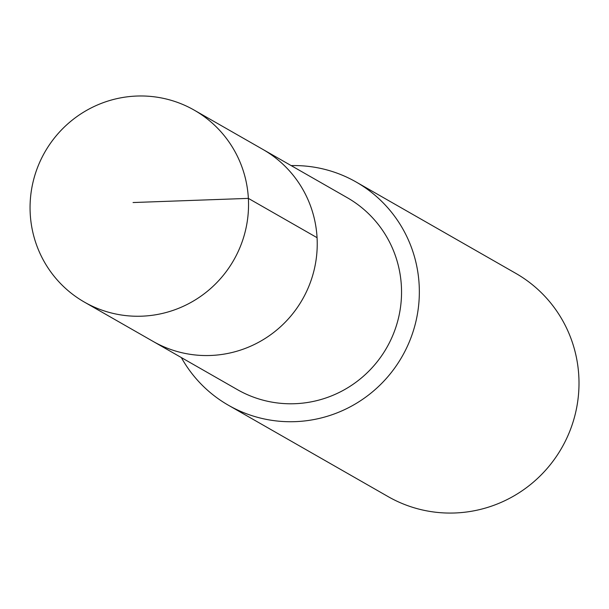 <?xml version="1.0" encoding="UTF-8"?>
<svg xmlns="http://www.w3.org/2000/svg" width="609" height="609" viewBox="0 0 609 609"><rect width="100%" height="100%" fill="white"/><g stroke="black" fill="none" stroke-linecap="round" stroke-linejoin="round"><path stroke-width="0.91" d="M145.444 315.987A110.579 108.798 119.8 0 1 84.385 302.094A110.579 108.798 119.8 0 1 33.069 181.946A110.579 108.798 119.8 0 1 133.158 96.245A110.579 108.798 119.8 0 1 194.21 110.13A110.579 108.798 119.8 0 1 245.534 230.278A110.579 108.798 119.8 0 1 145.444 315.987M194.21 110.13L347.221 197.666A110.579 108.798 -60.2 0 1 398.537 317.814A110.579 108.798 -60.2 0 1 298.448 403.516A110.579 108.798 -60.2 0 1 237.396 389.631L153.08 341.398A110.579 108.798 -60.2 0 0 214.14 355.283A110.579 108.798 -60.2 0 0 314.229 269.581A110.579 108.798 -60.2 0 0 262.905 149.433A110.579 108.798 119.8 0 1 314.229 269.581A110.579 108.798 119.8 0 1 214.14 355.283A110.579 108.798 119.8 0 1 153.08 341.398L84.385 302.094M291.163 165.595A128.59 126.52 119.8 0 1 356.166 182.03A128.59 126.52 119.8 0 1 415.848 321.75A128.59 126.52 119.8 0 1 299.453 421.42A128.59 126.52 119.8 0 1 228.451 405.267A128.59 126.52 119.8 0 1 181.337 357.559M228.451 405.267L388.116 496.609A128.59 126.52 -60.2 0 0 459.11 512.755A128.59 126.52 -60.2 0 0 575.505 413.092A128.59 126.52 -60.2 0 0 515.823 273.372L356.166 182.03M133.051 202.538L248.365 198.382L317.061 237.677"/></g></svg>
